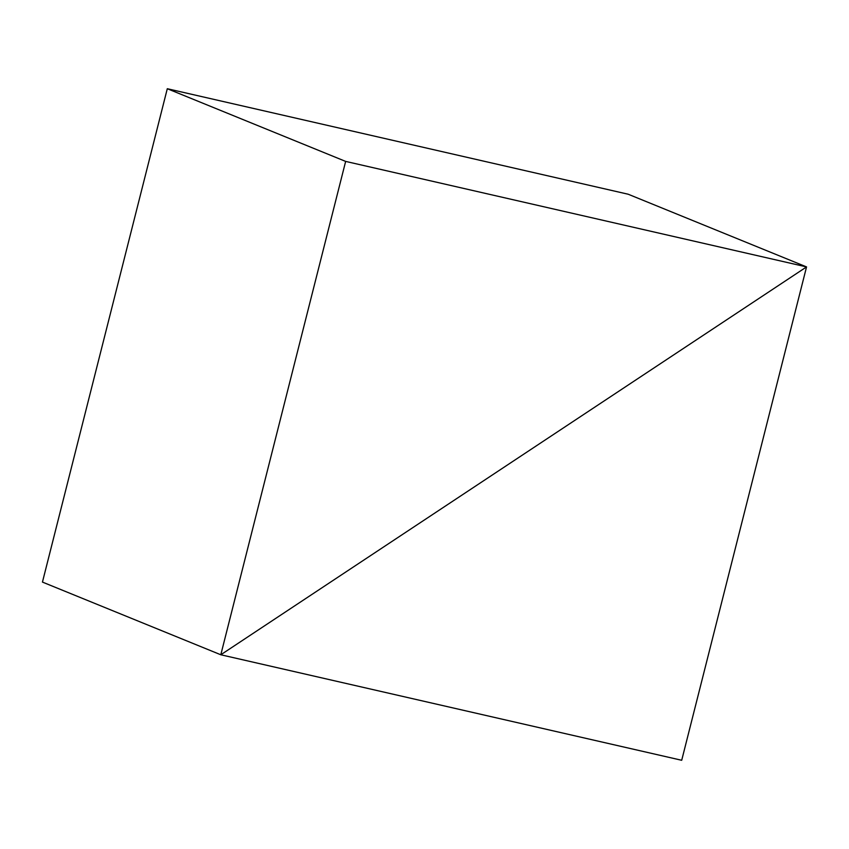 <?xml version="1.0" encoding="UTF-8"?>
<svg xmlns="http://www.w3.org/2000/svg" width="849" height="849" viewBox="0 0 849 849"><rect width="100%" height="100%" fill="white"/><g stroke="black" fill="none" stroke-linecap="round" stroke-linejoin="round"><path stroke-width="1.27" d="M628.196 194.23L806.55 266.915L220.804 654.77L42.45 582.085L220.804 654.77L681.705 760.279L806.55 266.915L628.196 194.23L806.55 266.915L220.804 654.77L681.705 760.279L806.55 266.915L628.196 194.23L167.295 88.721L345.649 161.406L220.804 654.77L806.55 266.915L345.649 161.406L167.295 88.721L628.196 194.23M42.45 582.085L220.804 654.77L42.45 582.085L167.295 88.721L42.45 582.085M220.804 654.77L806.55 266.915L345.649 161.406L220.804 654.77"/></g></svg>
